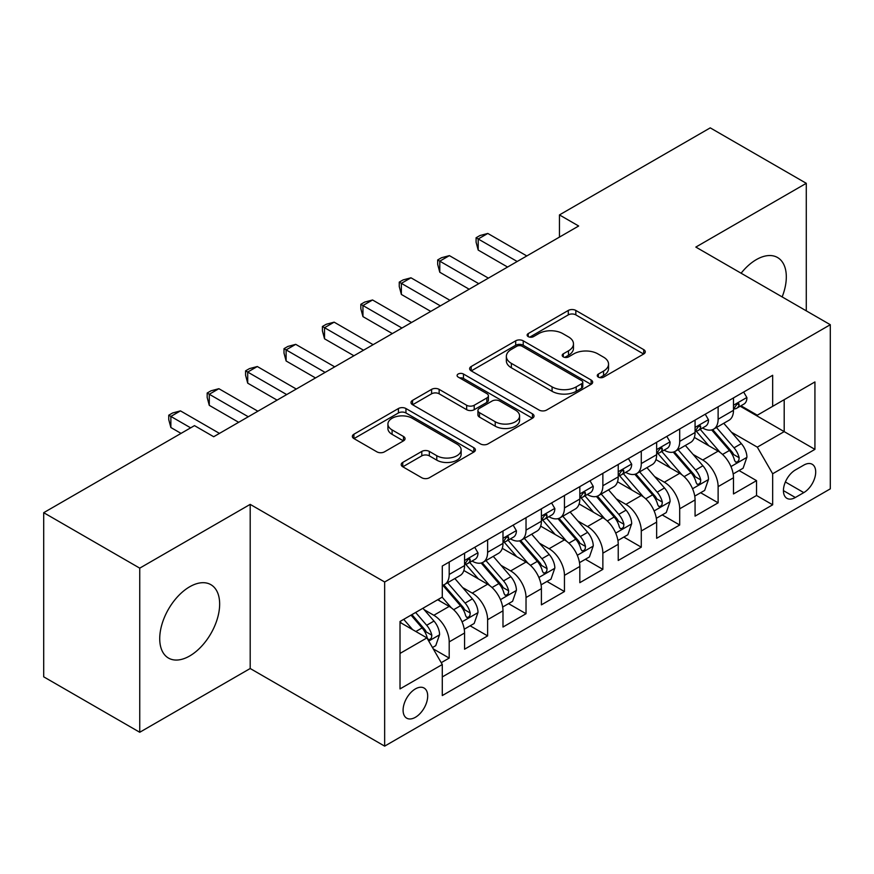 <?xml version="1.0" encoding="UTF-8"?>
<svg xmlns="http://www.w3.org/2000/svg" width="874" height="874" viewBox="0 0 874 874"><rect width="100%" height="100%" fill="white"/><g stroke="black" fill="none" stroke-linecap="round" stroke-linejoin="round"><path stroke-width="1.31" d="M598.362 377.12A3.736 2.152 0 0 0 603.65 377.12L643.712 353.992A5.331 3.081 0 0 0 645.274 351.807A5.331 3.081 0 0 0 643.712 349.633L575.835 310.445A5.331 3.081 0 0 0 568.297 310.445L528.224 333.584A3.736 2.152 0 0 0 527.131 335.103A3.736 2.152 0 0 0 528.224 336.621A3.736 2.152 0 0 0 533.501 336.621L538.69 333.628A17.065 9.854 0 0 1 562.823 333.628L568.482 336.894A17.065 9.854 0 0 1 573.475 343.864A17.065 9.854 0 0 1 568.482 350.835L563.293 353.828A3.736 2.152 0 0 0 562.201 355.347A3.736 2.152 0 0 0 563.293 356.876A3.736 2.152 0 0 0 568.581 356.876L573.759 353.883A17.065 9.854 0 0 1 597.892 353.883L603.552 357.149A17.065 9.854 0 0 1 608.544 364.108A17.065 9.854 0 0 1 603.552 371.079L598.362 374.072A3.736 2.152 0 0 0 597.27 375.602A3.736 2.152 0 0 0 598.362 377.12L598.362 374.072M189.691 655.97A42.378 24.472 120 0 0 217.375 618.628A42.378 24.472 120 0 0 210.874 584.673A42.378 24.472 120 0 0 189.691 586.771A42.378 24.472 120 0 0 162.007 624.112A42.378 24.472 120 0 0 168.496 658.078A42.378 24.472 120 0 0 189.691 655.97M782.154 296.909A42.378 24.472 120 0 0 777.532 257.513A42.378 24.472 120 0 0 756.349 259.611A42.378 24.472 120 0 0 741.108 273.212M415.39 717.303A17.382 10.04 120 0 0 426.752 701.986A17.382 10.04 120 0 0 424.087 688.046A17.382 10.04 120 0 0 415.39 688.909A17.382 10.04 120 0 0 404.028 704.236A17.382 10.04 120 0 0 406.694 718.166A17.382 10.04 120 0 0 415.39 717.303M402.75 462.412A5.331 3.081 0 0 0 401.188 464.586A5.331 3.081 0 0 0 402.75 466.76L421.792 477.761A5.331 3.081 0 0 0 429.331 477.761L473.828 452.066A5.331 3.081 0 0 0 475.39 449.892A5.331 3.081 0 0 0 473.828 447.717L405.951 408.529A5.331 3.081 0 0 0 398.413 408.529L353.915 434.214A5.331 3.081 0 0 0 352.353 436.399A5.331 3.081 0 0 0 353.915 438.573L376.913 451.847A5.331 3.081 0 0 0 384.462 451.847L403.504 440.857A5.331 3.081 0 0 0 405.066 438.682A5.331 3.081 0 0 0 403.504 436.497L392.098 429.921A14.268 8.237 0 0 1 387.914 424.098A14.268 8.237 0 0 1 396.72 416.483A14.268 8.237 0 0 1 412.266 418.264L456.96 444.068A14.268 8.237 0 0 1 461.133 449.892A14.268 8.237 0 0 1 452.328 457.506A14.268 8.237 0 0 1 436.782 455.715L429.331 451.421A5.331 3.081 0 0 0 421.792 451.421L402.75 462.412L402.75 466.76M250.193 504.374L139.742 568.144L43.7 512.688L43.7 676.826L139.742 732.27L250.193 668.512L384.658 746.134L384.658 581.997L250.193 504.374L250.193 668.512M806.287 310.849L806.287 183.311L695.835 247.08L830.3 324.713L384.658 581.997M806.287 183.311L710.245 127.866L559.458 214.917L559.458 237.105M43.7 512.688L194.487 425.627L213.693 436.727L578.664 226.005L559.458 214.917M539.072 410.048A5.331 3.081 0 0 0 546.611 410.048L591.108 384.363A5.331 3.081 0 0 0 592.67 382.178A5.331 3.081 0 0 0 591.108 380.004L523.231 340.816A5.331 3.081 0 0 0 515.693 340.816L471.195 366.512A5.331 3.081 0 0 0 469.633 368.686A5.331 3.081 0 0 0 471.195 370.86L539.072 410.048M459.669 377.929A3.736 2.152 0 0 1 463.46 378.453L463.46 374.017L532.474 413.861A5.331 3.081 0 0 1 534.036 416.035A5.331 3.081 0 0 1 532.474 418.22L487.976 443.905A5.331 3.081 0 0 1 480.427 443.905L412.55 404.717L412.55 400.358A5.331 3.081 0 0 0 410.988 402.543A5.331 3.081 0 0 0 412.55 404.717M412.55 400.358L431.592 389.367A5.331 3.081 0 0 1 439.141 389.367L466.661 405.263A5.331 3.081 0 0 0 474.211 405.263L486.84 397.965A5.331 3.081 0 0 0 488.402 395.791A5.331 3.081 0 0 0 486.84 393.617L458.184 377.065A3.736 2.152 0 0 1 457.091 375.547A3.736 2.152 0 0 1 459.396 373.548A3.736 2.152 0 0 1 463.46 374.017M441.228 662.689L449.192 658.078L433.253 648.879M424.185 609.702L433.832 615.274A21.73 12.542 60 0 1 449.192 641.887L464.564 633.016L464.564 649.207L487.616 635.901L470.136 625.806M462.597 587.525L472.244 593.096A21.73 12.542 60 0 1 487.616 619.71L502.987 610.839L502.987 627.029L526.028 613.723L508.548 603.628M501.021 565.347L510.667 570.908A21.73 12.542 60 0 1 526.028 597.532L541.399 588.661L541.399 604.852L564.451 591.545L546.971 581.45M539.433 543.169L549.08 548.73A21.73 12.542 60 0 1 564.451 575.354L579.823 566.472L579.823 582.674L602.863 569.356L585.383 559.273M577.856 520.98L587.503 526.552A21.73 12.542 60 0 1 602.863 553.166L618.235 544.294L618.235 560.485L641.287 547.179L623.807 537.084M616.268 498.803L625.915 504.374A21.73 12.542 60 0 1 641.287 530.988L656.647 522.117L656.647 538.308L679.699 525.001L662.219 514.906M654.692 476.625L664.338 482.197A21.73 12.542 60 0 1 679.699 508.81L695.07 499.939L695.07 516.13L718.122 502.823L718.122 486.632A21.73 12.542 -120 0 0 702.751 460.008L693.104 454.447M700.642 492.728L718.122 502.823M464.564 633.016A21.73 12.542 -120 0 0 449.192 606.403L437.666 599.75M502.987 610.839A21.73 12.542 -120 0 0 487.616 584.225L463.854 570.504M541.399 588.661A21.73 12.542 -120 0 0 526.028 562.037L502.277 548.326M579.823 566.472A21.73 12.542 -120 0 0 564.451 539.859L540.689 526.148M618.235 544.294A21.73 12.542 -120 0 0 602.863 517.681L579.112 503.959M656.647 522.117A21.73 12.542 -120 0 0 641.287 495.503L617.525 481.782M695.07 499.939A21.73 12.542 -120 0 0 679.699 473.326L655.948 459.604M803.796 465.11L795.34 469.993A16.846 9.723 120 0 0 784.339 484.841A16.846 9.723 120 0 0 786.917 498.333A16.846 9.723 120 0 0 795.34 497.503L803.796 492.619A16.846 9.723 120 0 0 814.797 477.772A16.846 9.723 120 0 0 812.208 464.28A16.846 9.723 120 0 0 803.796 465.11M384.658 746.134L830.3 488.85L830.3 324.713M400.019 653.424L426.916 637.9L442.288 664.513L442.288 695.562L772.671 504.811L772.671 473.763L757.31 447.149L731.527 432.259M442.288 664.513L400.019 688.909L400.019 621.48L442.288 597.084L442.288 566.035L772.671 375.285L772.671 406.334L814.929 381.938L814.929 449.367L772.671 473.763M472.047 561.042L472.244 561.152A21.73 12.542 60 0 0 483.114 562.233L498.486 553.362A21.73 12.542 -120 0 0 502.987 543.409L502.987 530.988M510.46 538.854L510.667 538.974A21.73 12.542 60 0 0 521.527 540.045L536.898 531.173A21.73 12.542 -120 0 0 541.399 521.232L541.399 508.81M548.883 516.676L549.08 516.796A21.73 12.542 60 0 0 559.95 517.867L575.321 508.996A21.73 12.542 -120 0 0 579.823 499.054L579.823 486.632M587.295 494.498L587.503 494.608A21.73 12.542 60 0 0 598.362 495.689L613.734 486.818A21.73 12.542 -120 0 0 618.235 476.865L618.235 464.444M625.718 472.321L625.915 472.43A21.73 12.542 60 0 0 636.785 473.511L652.157 464.64A21.73 12.542 -120 0 0 656.647 454.688L656.647 442.266M664.131 450.132L664.338 450.252A21.73 12.542 60 0 0 675.198 451.334L690.569 442.452A21.73 12.542 -120 0 0 695.07 432.51L695.07 420.088M442.288 676.935L756.534 495.503L756.534 480.645L733.483 493.952L733.483 477.761A21.73 12.542 -120 0 0 718.122 451.137L694.36 437.426M702.554 427.954L702.751 428.074A21.73 12.542 -120 0 0 713.621 429.145A21.73 12.542 -120 0 0 718.122 419.203L718.122 406.781M713.621 429.145L728.982 420.274A21.73 12.542 -120 0 0 733.483 410.332L733.483 397.91M449.192 562.037L449.192 574.458A21.73 12.542 60 0 1 444.691 584.411A21.73 12.542 60 0 1 442.288 585.285M444.691 584.411L460.063 575.54A21.73 12.542 -120 0 0 464.564 565.587L464.564 553.166M487.616 539.859L487.616 552.281A21.73 12.542 60 0 1 483.114 562.233M526.028 517.681L526.028 530.103A21.73 12.542 60 0 1 521.527 540.045M564.451 495.503L564.451 507.925A21.73 12.542 60 0 1 559.95 517.867M602.863 473.315L602.863 485.736A21.73 12.542 60 0 1 598.362 495.689M641.287 451.137L641.287 463.559A21.73 12.542 60 0 1 636.785 473.511M679.699 428.959L679.699 441.381A21.73 12.542 60 0 1 675.198 451.334M679.699 508.81L679.699 525.001M641.287 530.988L641.287 547.179M602.863 553.166L602.863 569.356M564.451 575.354L564.451 591.545M526.028 597.532L526.028 613.723M487.616 619.71L487.616 635.901M449.192 641.887L449.192 658.078M426.916 637.9L400.019 622.375M757.31 447.149L784.197 431.625L784.197 399.68L814.929 381.938M740.202 406.224L814.929 449.367M740.966 405.776L757.31 415.205L772.671 406.334M139.742 568.144L139.742 732.27M739.054 470.551L756.534 480.645M756.534 495.503L772.671 504.811M599.859 377.644L603.552 375.514A17.065 9.854 0 0 0 608.544 368.544L608.544 364.108M573.475 343.864L573.475 348.3A17.065 9.854 0 0 1 568.482 355.27L564.79 357.4M643.635 354.036L575.835 314.88A5.331 3.081 0 0 0 568.297 314.88L529.72 337.156M591.032 384.396L523.231 345.252A5.331 3.081 0 0 0 515.693 345.252L471.261 370.904M581.68 383.708A3.736 2.152 0 0 0 582.772 382.178A3.736 2.152 0 0 0 581.68 380.66L522.095 346.257A3.736 2.152 0 0 0 516.818 346.257L511.356 349.414A17.065 9.854 0 0 0 506.352 356.384A17.065 9.854 0 0 0 511.356 363.355L552.073 386.865A17.065 9.854 0 0 0 576.206 386.865L581.68 383.708L581.68 388.143A3.736 2.152 0 0 0 582.772 386.614L582.772 382.178M506.352 356.384L506.352 360.82A17.065 9.854 0 0 0 511.356 367.79L511.356 363.355M581.68 388.143L576.206 391.301A17.065 9.854 0 0 1 552.073 391.301L511.356 367.79M412.626 404.76L431.592 393.803L431.592 389.367M488.402 395.791L488.402 400.226A5.331 3.081 0 0 1 486.84 402.401L474.211 409.698A5.331 3.081 0 0 1 466.661 409.698L439.141 393.803A5.331 3.081 0 0 0 431.592 393.803M463.46 378.453L532.397 418.253M495.23 421.749A14.268 8.237 0 0 0 510.777 423.54A14.268 8.237 0 0 0 519.582 415.926A14.268 8.237 0 0 0 515.409 410.103L499.666 401.013A5.331 3.081 0 0 0 492.117 401.013L479.487 408.311A5.331 3.081 0 0 0 477.925 410.485A5.331 3.081 0 0 0 479.487 412.659L495.23 421.749L495.23 426.184A14.268 8.237 0 0 0 510.777 427.976A14.268 8.237 0 0 0 519.582 420.361L519.582 415.926M477.925 410.485L477.925 414.921A5.331 3.081 0 0 0 479.487 417.095L479.487 412.659M495.23 426.184L479.487 417.095M461.133 449.892L461.133 454.327A14.268 8.237 0 0 1 452.328 461.942A14.268 8.237 0 0 1 436.782 460.15L429.331 455.857A5.331 3.081 0 0 0 421.792 455.857L402.816 466.803M387.914 424.098L387.914 428.533A14.268 8.237 0 0 0 392.098 434.356L392.098 429.921M403.427 440.9L392.098 434.356M473.763 452.109L405.951 412.965A5.331 3.081 0 0 0 398.413 412.965L353.981 438.617M733.166 473.948L743.097 468.224L746.931 457.124A14.399 8.314 -120 0 0 741.327 443.61L723.77 423.289M720.252 452.546L700.194 429.32M708.836 445.784L697.201 432.302A34.501 19.916 -120 0 0 696.13 431.101M711.665 429.932L729.419 450.481A14.399 8.314 60 0 1 734.553 460.401L735.602 462.106L737.547 461.833L738.847 460.248L739.164 457.747A14.399 8.314 -120 0 0 734.029 447.827L716.472 427.506M712.703 429.593L731.778 451.683A7.331 4.239 60 0 1 733.636 454.546L739.164 457.747M743.665 392.033L746.931 397.681A14.399 8.314 60 0 1 743.949 404.05L736.651 408.267A14.399 8.314 -120 0 0 739.164 404.957L738.858 403.679L737.055 404.028L734.553 407.612A14.399 8.314 60 0 1 733.483 409.666M517.2 261.501L478.198 238.984L487.812 233.445L526.803 255.951M733.963 408.945L734.029 408.945A14.399 8.314 -120 0 0 736.651 408.267M507.586 267.04L478.198 250.073L478.198 238.984L476.09 237.761L479.935 235.543L487.812 233.445M478.198 250.073L476.09 242.207L476.09 237.761M694.743 496.126L704.673 490.401L708.519 479.313A14.399 8.314 -120 0 0 702.904 465.787L685.358 445.467M681.84 474.724L661.782 451.497M670.424 467.961L658.778 454.48A34.501 19.916 -120 0 0 657.707 453.278M673.242 452.109L690.995 472.67A14.399 8.314 60 0 1 696.13 482.579L697.179 484.294L699.124 484.021L700.424 482.437L700.74 479.924A14.399 8.314 -120 0 0 695.606 470.004L678.06 449.684M674.291 451.771L693.366 473.861A7.331 4.239 60 0 1 695.212 476.734L700.74 479.924M656.33 518.315L666.261 512.579L670.096 501.49A14.399 8.314 -120 0 0 664.491 487.965L646.935 467.645M643.417 496.902L623.359 473.675M632 490.139L620.365 476.658A34.501 19.916 -120 0 0 619.295 475.456M634.83 474.287L652.583 494.848A14.399 8.314 60 0 1 657.718 504.768L658.767 506.472L660.711 506.199L662.011 504.615L662.328 502.102A14.399 8.314 -120 0 0 657.193 492.182L639.637 471.862M635.868 473.959L654.943 496.039A7.331 4.239 60 0 1 656.8 498.912L662.328 502.102M617.907 540.493L627.838 534.757L631.684 523.668A14.399 8.314 -120 0 0 626.068 510.154L608.523 489.822M605.005 519.09L584.946 495.853M593.588 512.317L581.942 498.846A34.501 19.916 -120 0 0 580.871 497.645M596.407 496.465L614.16 517.026A14.399 8.314 60 0 1 619.295 526.946L620.343 528.65L622.288 528.377L623.588 526.793L623.905 524.28A14.399 8.314 -120 0 0 618.77 514.36L601.225 494.039M597.455 496.137L616.531 518.216A7.331 4.239 60 0 1 618.377 521.09L623.905 524.28M579.495 562.67L589.426 556.935L593.26 545.846A14.399 8.314 -120 0 0 587.656 532.332L570.099 512.011M566.581 541.268L546.523 518.042M555.165 534.506L543.53 521.024A34.501 19.916 -120 0 0 542.459 519.822M557.994 518.653L575.748 539.203A14.399 8.314 60 0 1 580.882 549.123L581.931 550.828L583.876 550.554L585.176 548.97L585.493 546.458A14.399 8.314 -120 0 0 580.358 536.549L562.801 516.217M559.032 518.315L578.118 540.405A7.331 4.239 60 0 1 579.965 543.267L585.493 546.458M705.252 414.21L708.519 419.87A14.399 8.314 60 0 1 705.536 426.239L698.239 430.445A14.399 8.314 -120 0 0 700.74 427.135L700.435 425.857L698.643 426.217L696.13 429.789A14.399 8.314 60 0 1 695.07 431.843M478.777 283.679L439.786 261.162L449.389 255.623L488.38 278.129M695.551 431.122L695.606 431.122A14.399 8.314 -120 0 0 698.239 430.445M469.174 289.228L439.786 272.251L439.786 261.162L437.677 259.949L441.512 257.732L449.389 255.623M439.786 272.251L437.677 264.385L437.677 259.949M666.829 436.388L670.096 442.047A14.399 8.314 60 0 1 667.113 448.417L659.815 452.634A14.399 8.314 -120 0 0 662.328 449.312L662.022 448.034L660.22 448.395L657.718 451.978A14.399 8.314 60 0 1 656.647 454.021M440.365 305.856L401.363 283.351L410.977 277.801L449.968 300.317M657.128 453.3L657.193 453.3A14.399 8.314 -120 0 0 659.815 452.634M430.762 311.406L401.363 294.44L401.363 283.351L399.254 282.127L403.1 279.909L410.977 277.801M401.363 294.44L399.254 286.563L399.254 282.127M628.417 458.566L631.684 464.225A14.399 8.314 60 0 1 628.701 470.594L621.403 474.811A14.399 8.314 -120 0 0 623.905 471.49L623.599 470.212L621.807 470.573L619.295 474.156A14.399 8.314 60 0 1 618.235 476.199M401.942 328.034L362.95 305.529L372.553 299.979L411.545 322.495M618.716 475.489L618.77 475.489A14.399 8.314 -120 0 0 621.403 474.811M392.339 333.584L362.95 316.617L362.95 305.529L360.842 304.305L364.677 302.087L372.553 299.979M362.95 316.617L360.842 308.741L360.842 304.305M589.994 480.755L593.26 486.403A14.399 8.314 60 0 1 590.278 492.772L582.98 496.989A14.399 8.314 -120 0 0 585.493 493.668L585.187 492.401L583.384 492.75L580.882 496.334A14.399 8.314 60 0 1 579.823 498.388M363.529 350.223L324.527 327.706L334.141 322.156L373.132 344.673M580.303 497.667L580.358 497.667A14.399 8.314 -120 0 0 582.98 496.989M353.926 355.762L324.527 338.795L324.527 327.706L322.419 326.483L326.264 324.265L334.141 322.156M324.527 338.795L322.419 330.918L322.419 326.483M541.072 584.848L551.002 579.123L554.848 568.024A14.399 8.314 -120 0 0 549.233 554.509L531.687 534.189M528.169 563.446L508.111 540.219M516.753 556.683L505.106 543.202A34.501 19.916 -120 0 0 504.036 542M519.571 540.831L537.324 561.381A14.399 8.314 60 0 1 542.459 571.301L543.508 573.016L545.452 572.732L546.753 571.159L547.069 568.646A14.399 8.314 -120 0 0 541.935 558.726L524.389 538.406M520.62 540.493L539.695 562.583A7.331 4.239 60 0 1 541.541 565.456L547.069 568.646M551.581 502.932L554.848 508.581A14.399 8.314 60 0 1 551.865 514.95L544.568 519.167A14.399 8.314 -120 0 0 547.069 515.857L546.763 514.578L544.972 514.939L542.459 518.511A14.399 8.314 60 0 1 541.399 520.565M325.106 372.4L286.115 349.884L295.718 344.345L334.709 366.851M541.88 519.844L541.935 519.844A14.399 8.314 -120 0 0 544.568 519.167M315.503 377.939L286.115 360.973L286.115 349.884L284.006 348.671L287.841 346.454L295.718 344.345M286.115 360.973L284.006 353.107L284.006 348.671M502.659 607.037L512.59 601.301L516.425 590.212A14.399 8.314 -120 0 0 510.82 576.687L493.264 556.367M489.746 585.624L469.688 562.397M478.329 578.861L466.694 565.38A34.501 19.916 -120 0 0 465.623 564.178M481.159 563.009L498.912 583.57A14.399 8.314 60 0 1 504.047 593.49L505.096 595.194L507.04 594.921L508.34 593.337L508.657 590.824A14.399 8.314 -120 0 0 503.522 580.904L485.966 560.584M482.197 562.67L501.283 584.761A7.331 4.239 60 0 1 503.129 587.634L508.657 590.824M513.158 525.11L516.425 530.769A14.399 8.314 60 0 1 513.442 537.139L506.144 541.345A14.399 8.314 -120 0 0 508.657 538.034L508.351 536.756L506.549 537.117L504.047 540.7A14.399 8.314 60 0 1 502.987 542.743M286.694 394.578L247.703 372.062L257.306 366.523L296.297 389.039M503.468 542.022L503.522 542.022A14.399 8.314 -120 0 0 506.144 541.345M277.091 400.128L247.703 383.162L247.703 372.062L245.583 370.849L249.429 368.631L257.306 366.523M247.703 383.162L245.583 375.285L245.583 370.849M464.247 629.214L474.167 623.479L478.012 612.39A14.399 8.314 -120 0 0 472.408 598.876L454.851 578.544M451.334 607.801L442.146 597.161M439.917 601.039L438.42 599.313M442.736 585.187L460.489 605.748A14.399 8.314 60 0 1 465.623 615.667L466.672 617.372L468.617 617.099L469.917 615.514L470.234 613.002A14.399 8.314 -120 0 0 465.099 603.082L447.554 582.761M443.784 584.859L462.859 606.938A7.331 4.239 60 0 1 464.706 609.812L470.234 613.002M474.746 547.288L478.012 552.947A14.399 8.314 60 0 1 475.03 559.316L467.732 563.533A14.399 8.314 -120 0 0 470.234 560.212L469.928 558.934L468.136 559.294L465.623 562.878A14.399 8.314 60 0 1 464.564 564.921M248.271 416.756L209.279 394.25L218.882 388.701L257.874 411.217M465.044 564.2L465.099 564.2A14.399 8.314 -120 0 0 467.732 563.533M238.668 422.306L209.279 405.339L209.279 394.25L207.171 393.027L211.005 390.809L218.882 388.701M209.279 405.339L207.171 397.462L207.171 393.027M432.488 647.547L435.755 645.657L439.589 634.568A14.399 8.314 -120 0 0 433.985 621.053L422.929 608.26M412.615 629.641L403.722 619.349M401.494 623.228L400.019 621.512M411.02 615.132L422.076 627.925A14.399 8.314 60 0 1 427.211 637.845L428.26 639.549L430.205 639.276L431.505 637.692L431.822 635.179A14.399 8.314 -120 0 0 426.687 625.271L415.631 612.466M411.916 614.619L424.447 629.127A7.331 4.239 60 0 1 426.293 631.989L431.822 635.179M190.652 427.845L170.867 416.428L180.47 410.878L219.461 433.395M181.038 433.395L170.867 427.517L170.867 416.428L168.748 415.205L172.593 412.987L180.47 410.878M170.867 427.517L168.748 419.64L168.748 415.205M433.832 615.274L449.192 606.403M472.244 593.096L487.616 584.225M510.667 570.908L526.028 562.037M549.08 548.73L564.451 539.859M587.503 526.552L602.863 517.681M625.915 504.374L641.287 495.503M664.338 482.197L679.699 473.326M702.751 460.008L718.122 451.137M718.122 419.203L733.483 410.332M449.192 574.458L464.564 565.587M487.616 552.281L502.987 543.409M526.028 530.103L541.399 521.232M564.451 507.925L579.823 499.054M602.863 485.736L618.235 476.865M641.287 463.559L656.647 454.688M679.699 441.381L695.07 432.51M718.122 486.632L733.483 477.761M785.365 481.978L803.796 492.619M783.432 490.62L795.34 497.503M603.552 375.514L603.552 371.079M563.293 356.876L563.293 353.828M568.482 355.27L568.482 350.835M528.224 336.621L528.224 333.584M568.297 314.88L568.297 310.445M575.835 314.88L575.835 310.445M643.712 353.992L643.712 349.633M471.195 370.86L471.195 366.512M515.693 345.252L515.693 340.816M523.231 345.252L523.231 340.816M591.108 384.363L591.108 380.004M552.073 391.301L552.073 386.865M576.206 391.301L576.206 386.865M439.141 393.803L439.141 389.367M466.661 409.698L466.661 405.263M474.211 409.698L474.211 405.263M486.84 402.401L486.84 397.965M532.474 418.22L532.474 413.861M421.792 455.857L421.792 451.421M429.331 455.857L429.331 451.421M436.782 460.15L436.782 455.715M403.504 440.857L403.504 436.497M353.915 438.573L353.915 434.214M398.413 412.965L398.413 408.529M405.951 412.965L405.951 408.529M473.828 452.066L473.828 447.717M730.97 466.563L746.833 457.408M734.029 447.827L741.327 443.61M722.547 454.447L729.419 450.481M746.833 397.517L733.483 405.23M737.295 403.875L739.164 404.957M692.547 488.752L708.421 479.586M695.606 470.004L702.904 465.787M684.134 476.625L690.995 472.67M654.134 510.929L669.997 501.763M657.193 492.182L664.491 487.965M645.711 498.814L652.583 494.848M615.711 533.107L631.585 523.952M618.77 514.36L626.068 510.154M607.299 520.991L614.16 517.026M577.299 555.285L593.173 546.13M580.358 536.549L587.656 532.332M568.876 543.169L575.748 539.203M708.421 419.695L695.07 427.408M698.883 426.064L700.74 427.135M669.997 441.883L656.647 449.586M660.46 448.242L662.328 449.312M631.585 464.061L618.235 471.763M622.048 470.42L623.905 471.49M593.173 486.239L579.823 493.952M583.635 492.597L585.493 493.668M538.876 577.474L554.75 568.308M541.935 558.726L549.233 554.509M530.463 565.347L537.324 561.381M554.75 508.417L541.399 516.13M545.212 514.775L547.069 515.857M500.463 599.651L516.337 590.485M503.522 580.904L510.82 576.687M492.04 587.536L498.912 583.57M516.337 530.605L502.987 538.308M506.8 536.964L508.657 538.034M462.051 621.829L477.914 612.663M465.099 603.082L472.408 598.876M453.628 609.713L460.489 605.748M477.914 552.783L464.564 560.485M468.377 559.142L470.234 560.212M428.741 641.057L439.502 634.852M426.687 625.271L433.985 621.053M415.86 631.52L422.076 627.925"/></g></svg>
